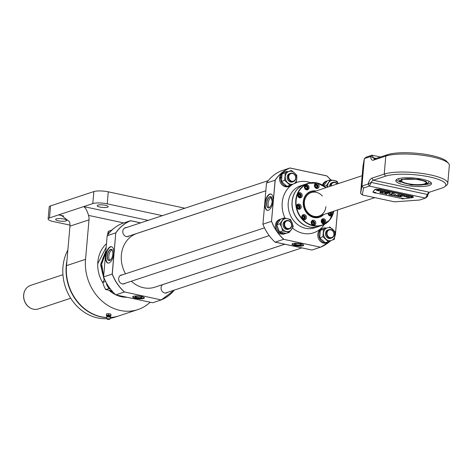 <?xml version="1.0" encoding="UTF-8"?>
<svg xmlns="http://www.w3.org/2000/svg" width="473" height="473" viewBox="0 0 473 473"><rect width="100%" height="100%" fill="white"/><g stroke="black" fill="none" stroke-linecap="round" stroke-linejoin="round"><path stroke-width="0.71" d="M272.265 212.584A28.333 24.283 71.7 0 0 272.324 212.98M265.832 190.79L137.069 233.39A28.333 24.283 71.7 0 0 121.372 255.024A28.333 24.283 71.7 0 0 125.528 273.814M131.352 281.216A28.333 24.283 71.7 0 0 154.866 287.182L284.734 244.222M292.746 243.595A5.865 1.354 -175 0 0 291.995 244.169A5.865 1.354 -175 0 0 296.293 245.865A5.865 1.354 -175 0 0 302.927 245.771A5.865 1.354 -175 0 0 303.678 245.191A5.865 1.354 -175 0 0 299.374 243.494A5.865 1.354 -175 0 0 292.746 243.595M292.083 243.967A5.865 1.354 -175 0 0 296.784 245.505A5.865 1.354 -175 0 0 302.962 245.345A5.865 1.354 -175 0 0 303.625 244.973M296.819 243.406A3.051 0.704 -175 0 0 299.06 243.601M273.092 200.824A8.366 3.849 102.1 0 1 267.257 210.355A8.366 3.849 102.1 0 1 264.915 203.526A8.366 3.849 102.1 0 1 270.757 193.995A8.366 3.849 102.1 0 1 273.092 200.824M273.228 202.686A8.366 3.849 102.1 0 1 273.063 203.443M267.446 210.384A8.366 3.849 102.1 0 1 265.294 203.609A8.366 3.849 102.1 0 1 270.94 194.048M269.326 207.57A5.244 2.412 102.1 0 1 268.126 203.384A5.244 2.412 102.1 0 1 271.502 197.383M329.196 215.534A22.065 18.914 71.7 0 0 329.303 215.239A22.065 18.914 -108.3 0 1 329.196 215.534M275.079 242.099L311.985 250.051L320.599 247.125A42.428 36.368 71.7 0 0 328.729 242.277M266.506 183.01C270.379 177.369 275.321 173.307 281.334 170.818A42.499 36.427 71.7 0 0 266.512 183.004L262.935 224.196L271.496 221.346L275.103 180.16A42.499 36.427 -108.3 0 1 289.925 167.974L281.311 170.901M266.512 183.004L275.197 180.183L271.496 221.346A42.499 36.427 -108.3 0 0 283.682 239.314L320.576 247.208L283.682 239.314L275.091 242.158C269.722 237.233 265.66 231.25 262.899 224.196A42.499 36.427 71.7 0 0 275.091 242.158L311.979 250.051M315 184.671A22.065 18.914 71.7 0 0 314.64 184.559A22.065 18.914 -108.3 0 1 315 184.671M335.038 235.465A42.428 36.368 71.7 0 0 335.375 234.98L337.562 209.959M330.621 179.829A42.428 36.368 71.7 0 0 326.831 175.921L289.931 167.974M326.831 175.921L289.967 168.033A42.428 36.368 71.7 0 0 275.197 180.183M273.495 198.489A8.366 3.849 102.1 0 1 273.53 199.186M337.592 209.947L335.404 234.998M143.609 298.475A5.865 1.354 -175 0 0 144.36 297.901A5.865 1.354 -175 0 0 140.055 296.204A5.865 1.354 -175 0 0 133.427 296.299A5.865 1.354 -175 0 0 132.677 296.878A5.865 1.354 -175 0 0 136.981 298.575A5.865 1.354 -175 0 0 143.609 298.475M132.765 296.672A5.865 1.354 -175 0 0 137.466 298.209A5.865 1.354 -175 0 0 143.644 298.049A5.865 1.354 -175 0 0 144.306 297.683M113.774 253.528A8.366 3.849 -77.9 0 0 111.439 246.699A8.366 3.849 -77.9 0 0 105.597 256.236A8.366 3.849 -77.9 0 0 107.939 263.059A8.366 3.849 -77.9 0 0 113.774 253.528M114.218 251.89A8.366 3.849 -77.9 0 0 114.182 251.198M111.628 246.752A8.366 3.849 -77.9 0 0 105.976 256.319A8.366 3.849 -77.9 0 0 108.128 263.089M112.184 250.087A5.244 2.412 -77.9 0 0 108.808 256.094A5.244 2.412 -77.9 0 0 110.008 260.274M126.604 227.501A4.647 3.985 71.7 0 0 125.38 227.673A4.647 3.985 71.7 0 0 122.809 231.226A4.647 3.985 71.7 0 0 128.301 236.5A4.647 3.985 71.7 0 0 129.383 235.909M140.706 222.836L130.613 220.678A42.499 36.427 -108.3 0 0 115.784 232.864L112.278 274.038L103.593 276.894A42.499 36.427 71.7 0 0 115.779 294.862L152.673 302.755L115.767 294.862L124.364 292.018A42.499 36.427 -108.3 0 1 112.178 274.056L115.784 232.864L107.194 235.708L103.593 276.894M140.605 222.872L130.654 220.743A42.428 36.368 71.7 0 0 115.879 232.887M112.278 274.038A42.428 36.368 71.7 0 0 124.423 291.942L161.258 299.917L152.673 302.755M124.423 291.942L161.258 299.917L174.336 290.091A42.499 36.427 -108.3 0 1 161.258 299.917L161.281 299.829A42.428 36.368 71.7 0 0 174.247 290.12M122.466 274.831A4.647 3.985 71.7 0 0 118.664 278.55A4.647 3.985 71.7 0 0 120.775 283.232A4.647 3.985 71.7 0 0 125.244 283.232M162.6 284.628A4.647 3.985 71.7 0 0 161.056 287.619A4.647 3.985 71.7 0 0 163.167 292.302A4.647 3.985 71.7 0 0 167.637 292.308M121.993 223.605L122.016 223.522A42.499 36.427 71.7 0 0 107.194 235.708C111.06 230.073 116.003 226.011 122.016 223.522L130.607 220.678M113.745 256.153A8.366 3.849 -77.9 0 0 113.91 255.39M137.501 296.11A3.051 0.704 -175 0 0 139.742 296.311M327.009 233.035A3.985 3.417 71.7 0 0 330.136 237.641A3.985 3.417 71.7 0 0 333.932 234.513A3.985 3.417 71.7 0 0 330.81 229.908A3.985 3.417 71.7 0 0 327.009 233.035M334.104 234.667A4.428 3.796 -108.3 0 1 331.65 238.049A4.428 3.796 -108.3 0 1 326.417 233.023A4.428 3.796 -108.3 0 1 328.865 229.642A4.428 3.796 -108.3 0 1 334.104 234.667M330.503 240.834A7.598 6.516 -108.3 0 1 327.878 242.637A7.598 6.516 -108.3 0 1 324.85 242.785A7.598 6.516 -108.3 0 1 318.926 235.749A7.598 6.516 -108.3 0 1 323.106 228.205A7.598 6.516 -108.3 0 1 326.063 228.039M327.878 242.637L326.802 242.998A7.598 6.516 -108.3 0 1 323.769 243.146A7.598 6.516 -108.3 0 1 317.844 236.104A7.598 6.516 -108.3 0 1 322.024 228.565L323.106 228.205M328.918 237.783A4.428 3.796 -108.3 0 1 328.569 238.368M326.204 231.22A4.428 3.796 -108.3 0 1 326.831 231.48M333.991 238.457A6.64 5.694 71.7 0 0 335.044 235.4A6.64 5.694 71.7 0 0 332.649 229.21A6.64 5.694 71.7 0 0 326.884 227.98L323.55 229.316L322.899 236.748L319.695 237.807L320.345 230.375L326.884 227.98A6.64 5.694 71.7 0 0 323.514 232.935A6.64 5.694 71.7 0 0 325.909 239.125A6.64 5.694 71.7 0 0 331.674 240.361A6.64 5.694 71.7 0 0 333.991 238.457M322.899 236.748L328.339 241.697L334.429 239.214L335.079 231.782L329.64 226.833M323.55 229.316L320.345 230.375M328.339 241.697L325.134 242.755L319.695 237.807M331.147 238.173A4.428 3.796 -108.3 0 1 326.394 236.76A4.428 3.796 -108.3 0 1 326.139 231.309A4.428 3.796 -108.3 0 1 328.392 229.843M283.516 230.055A6.64 5.694 71.7 0 0 286.325 231.534A6.64 5.694 71.7 0 0 291.599 229.381A6.64 5.694 71.7 0 0 292.16 222.949A6.64 5.694 71.7 0 0 287.448 218.662L283.83 218.047L280.625 219.105L276.735 224.829L279.496 231.977L282.706 230.919L289.364 232.344L293.254 226.62L292.16 222.949L290.487 219.472L287.448 218.662A6.64 5.694 71.7 0 0 282.174 220.814A6.64 5.694 71.7 0 0 281.612 227.247A6.64 5.694 71.7 0 0 283.516 230.055M283.83 218.047L279.939 223.77L281.612 227.247L282.706 230.919M289.364 232.344L286.153 233.402L279.496 231.977M279.939 223.77L276.735 224.829M288.755 229.098A4.428 3.796 -108.3 0 1 284.64 228.4A4.428 3.796 -108.3 0 1 283.096 223.865A4.428 3.796 -108.3 0 1 285.999 220.773M286.319 173.485A6.64 5.694 71.7 0 0 285.26 176.535A6.64 5.694 71.7 0 0 287.655 182.726A6.64 5.694 71.7 0 0 293.42 183.962A6.64 5.694 71.7 0 0 296.79 179.007L296.825 175.382L294.395 172.816A6.64 5.694 71.7 0 0 288.631 171.581A6.64 5.694 71.7 0 0 286.319 173.485M285.296 172.917L284.645 180.349L290.085 185.298L296.175 182.815L296.79 179.007A6.64 5.694 71.7 0 0 294.395 172.816L291.386 170.434L282.091 173.981L291.386 170.434M290.085 185.298L286.88 186.356L281.441 181.407L282.091 173.981M284.645 180.349L281.441 181.407M292.893 181.774A4.428 3.796 -108.3 0 1 288.14 180.361A4.428 3.796 -108.3 0 1 287.886 174.915A4.428 3.796 -108.3 0 1 290.138 173.443M338.189 183.636A6.64 5.694 71.7 0 0 336.794 181.886A6.64 5.694 71.7 0 0 333.985 180.408A6.64 5.694 71.7 0 0 328.711 182.554A6.64 5.694 71.7 0 0 327.683 187.113M338.248 183.619L337.024 181.212L330.367 179.793L326.476 185.517L327.375 187.219M326.476 185.517L324.271 186.244M323.674 185.824L327.156 180.852L330.367 179.793M329.557 186.492A4.428 3.796 -108.3 0 1 332.531 182.519M276.498 224.941A7.598 6.516 -108.3 0 1 280.554 219.188L279.632 219.49A7.598 6.516 -108.3 0 0 275.422 225.296A7.598 6.516 -108.3 0 0 281.47 234.094L281.855 233.556A7.598 6.516 -108.3 0 1 276.498 224.941M285.976 233.378A7.598 6.516 -108.3 0 1 285.485 233.567A7.598 6.516 -108.3 0 1 282.363 233.697L281.979 234.17L282.109 232.692M285.485 233.567L284.403 233.922A7.598 6.516 -108.3 0 1 281.979 234.17M282.44 232.763L282.363 233.697M283.812 222.15A4.428 3.796 -108.3 0 1 284.439 222.411M281.855 233.556L281.932 232.651M292.249 184.435A7.598 6.516 -108.3 0 1 289.624 186.238A7.598 6.516 -108.3 0 1 286.597 186.392A7.598 6.516 -108.3 0 1 280.649 177.505L279.531 178.652A7.598 6.516 -108.3 0 0 285.515 186.746A7.598 6.516 -108.3 0 0 288.548 186.599L289.624 186.238M279.992 178.167L279.555 178.073L280.726 176.943A7.598 6.516 -108.3 0 1 284.852 171.805A7.598 6.516 -108.3 0 1 287.809 171.64M279.555 178.073A7.598 6.516 -108.3 0 1 283.77 172.166L284.852 171.805M281.482 177.682L280.649 177.505M287.951 174.821A4.428 3.796 -108.3 0 1 288.577 175.081M290.664 181.39A4.428 3.796 -108.3 0 1 290.316 181.975M280.726 176.943L281.541 177.115M323.219 185.534A7.598 6.516 -108.3 0 1 327.091 180.934L326.163 181.236A7.598 6.516 -108.3 0 0 322.397 185.038M105.615 281.441L102.807 282.369L104.622 279.366M112.231 290.942L105.574 289.517L109.369 288.536M105.574 289.517L103.9 286.041L102.807 282.369M108.636 287.85L108.778 288.453M111.681 230.333L108.163 231.516L107.566 235.17A6.64 5.694 -108.3 0 1 108.601 232.278M108.163 231.516L112.089 229.896M110.723 289.435A7.598 6.516 -108.3 0 1 106.384 282.889M111.947 230.073A7.598 6.516 -108.3 0 1 113.579 228.613M288.418 220.838A3.985 3.417 71.7 0 0 284.616 223.96A3.985 3.417 71.7 0 0 287.744 228.565A3.985 3.417 71.7 0 0 291.539 225.444A3.985 3.417 71.7 0 0 288.418 220.838M287.489 229.062A4.428 3.796 -108.3 0 1 284.036 224.965A4.428 3.796 -108.3 0 1 286.472 220.572A4.428 3.796 -108.3 0 1 288.24 220.483A4.428 3.796 -108.3 0 1 291.693 224.586A4.428 3.796 -108.3 0 1 289.257 228.979A4.428 3.796 -108.3 0 1 287.489 229.062M295.684 178.114A3.985 3.417 71.7 0 0 292.556 173.514A3.985 3.417 71.7 0 0 288.761 176.636A3.985 3.417 71.7 0 0 291.882 181.242A3.985 3.417 71.7 0 0 295.684 178.114M288.163 176.624A4.428 3.796 -108.3 0 1 290.617 173.242A4.428 3.796 -108.3 0 1 295.85 178.268A4.428 3.796 -108.3 0 1 293.396 181.65A4.428 3.796 -108.3 0 1 288.163 176.624M337.119 183.991A3.985 3.417 71.7 0 0 334.949 182.584A3.985 3.417 71.7 0 0 331.135 185.972M330.538 186.173A4.428 3.796 -108.3 0 1 333.01 182.318A4.428 3.796 -108.3 0 1 334.772 182.229A4.428 3.796 -108.3 0 1 337.29 183.938M306.415 217.669A2.655 2.276 71.7 0 0 303.27 214.653A2.655 2.276 71.7 0 0 301.804 216.681A2.655 2.276 71.7 0 0 304.943 219.697A2.655 2.276 71.7 0 0 306.415 217.669M304.038 216.705A2.655 2.276 71.7 0 0 303.684 216.161M302.921 215.517A2.655 2.276 71.7 0 0 302.348 215.292M303.299 201.811A13.587 11.642 71.7 0 0 319.358 217.231A13.587 11.642 71.7 0 0 323.508 214.606M315.822 223.268A2.655 2.276 71.7 0 0 312.677 220.252A2.655 2.276 71.7 0 0 311.21 222.28A2.655 2.276 71.7 0 0 314.35 225.296A2.655 2.276 71.7 0 0 315.822 223.268M313.776 223.877A2.655 2.276 71.7 0 0 313.64 222.795M312.328 221.122A2.655 2.276 71.7 0 0 311.754 220.897M325.844 221.825A2.655 2.276 71.7 0 0 322.704 218.81A2.655 2.276 71.7 0 0 321.232 220.838A2.655 2.276 71.7 0 0 324.372 223.853A2.655 2.276 71.7 0 0 325.844 221.825M323.804 222.345A2.655 2.276 71.7 0 0 323.78 221.855M322.35 219.679A2.655 2.276 71.7 0 0 321.776 219.448M328.031 213.11A2.655 2.276 71.7 0 0 331.183 215.913A2.655 2.276 71.7 0 0 332.655 213.885A2.655 2.276 71.7 0 0 332.04 211.786M330.615 214.411A2.655 2.276 71.7 0 0 330.39 213.157M319.05 186.368A2.655 2.276 71.7 0 0 315.911 183.353A2.655 2.276 71.7 0 0 314.439 185.381A2.655 2.276 71.7 0 0 317.578 188.396A2.655 2.276 71.7 0 0 319.05 186.368M317.005 186.971A2.655 2.276 71.7 0 0 316.875 185.895M315.556 184.216A2.655 2.276 71.7 0 0 314.983 183.991M309.023 187.811A2.655 2.276 71.7 0 0 305.883 184.795A2.655 2.276 71.7 0 0 304.411 186.823A2.655 2.276 71.7 0 0 307.551 189.839A2.655 2.276 71.7 0 0 309.023 187.811M306.959 187.84A2.655 2.276 71.7 0 0 306.534 186.64M302.212 195.751A2.655 2.276 71.7 0 0 299.072 192.736A2.655 2.276 71.7 0 0 297.6 194.764A2.655 2.276 71.7 0 0 300.739 197.779A2.655 2.276 71.7 0 0 302.212 195.751M300.172 196.212A2.655 2.276 71.7 0 0 299.947 195.03M298.717 193.605A2.655 2.276 71.7 0 0 298.15 193.38M301.218 207.156A2.655 2.276 71.7 0 0 298.073 204.141A2.655 2.276 71.7 0 0 296.606 206.169A2.655 2.276 71.7 0 0 299.746 209.184A2.655 2.276 71.7 0 0 301.218 207.156M299.161 207.878L298.055 207.901L297.393 206.825L297.836 205.72L298.948 205.696L299.61 206.772L299.161 207.878A2.655 2.276 71.7 0 0 299.167 207.836A2.655 2.276 71.7 0 0 299.107 206.938M297.724 205.01A2.655 2.276 71.7 0 0 297.15 204.779M298.617 209.22A2.655 2.276 71.7 0 0 298.942 208.699M299.616 197.815A2.655 2.276 71.7 0 0 299.941 197.294M316.455 188.431A2.655 2.276 71.7 0 0 316.774 187.911M330.059 215.948A2.655 2.276 71.7 0 0 330.385 215.428M323.248 223.889A2.655 2.276 71.7 0 0 323.573 223.368M313.221 225.337A2.655 2.276 71.7 0 0 313.546 224.811M315.728 191.068A13.587 11.642 71.7 0 0 310.826 191.441A13.587 11.642 71.7 0 0 303.299 201.794C304.18 213.128 309.531 218.272 319.358 217.231M303.814 219.732A2.655 2.276 71.7 0 0 304.139 219.212M321.244 215.357A12.694 10.879 -108.3 0 1 309.419 214.423A12.694 10.879 -108.3 0 1 304.104 201.965A12.694 10.879 -108.3 0 1 313.457 191.819M323.106 214.742A13.587 11.642 -108.3 0 1 319.157 217.296M310.625 191.506A13.587 11.642 -108.3 0 1 315.32 191.204M325.885 206.63A12.393 10.625 -108.3 0 1 314.072 216.338A12.393 10.625 -108.3 0 1 304.364 202.024A12.393 10.625 -108.3 0 1 311.234 192.558A12.393 10.625 -108.3 0 1 322.391 196.059M304.612 187.089A1.957 1.673 71.7 0 0 308.006 187.816A1.957 1.673 71.7 0 0 304.612 187.089M304.547 186.173A2.211 1.892 -108.3 0 1 306.806 185.505A2.211 1.892 -108.3 0 1 308.106 187.905A2.211 1.892 -108.3 0 1 305.659 189.525M305.664 188.408L305.203 187.213L305.848 186.261L306.959 186.498L307.42 187.692L306.77 188.644L305.664 188.408M307.42 187.692L306.149 188.851M305.227 186.468L306.959 186.498M315.503 185.085L316.555 184.801L315.934 185.008L316.768 185.924L317.389 185.718L317.17 186.93L316.112 187.213L315.278 186.291L315.503 185.085M315.491 185.132L315.934 185.008M315.059 184.6A1.957 1.673 71.7 0 0 317.608 187.414A1.957 1.673 71.7 0 0 315.059 184.6A22.136 18.973 71.7 0 0 314.675 184.476M316.555 184.801L317.389 185.718M329.309 212.478L330.278 213.193L330.284 214.452L329.326 214.99M328.499 214.405L328.315 213.944M330.13 212.418L330.899 212.992L330.278 213.193M330.899 212.992L330.911 214.245L329.947 214.783L328.977 214.062L328.989 212.791M328.256 213.033A1.957 1.673 71.7 0 0 330.804 215.274A1.957 1.673 71.7 0 0 330.999 212.129M322.018 221.228L322.669 220.276L323.774 220.513L324.236 221.701L323.591 222.659L322.48 222.422L322.018 221.228M324.827 221.831A1.957 1.673 71.7 0 0 321.433 221.104A1.957 1.673 71.7 0 0 324.827 221.831M323.774 220.513L323.154 220.72L323.615 221.908L324.236 221.701M314.161 222.623L313.936 223.83L312.884 224.119L312.05 223.197L312.269 221.991L313.327 221.707L314.161 222.623L313.54 222.83L312.706 221.914L313.327 221.707M312.263 222.032L312.706 221.914M314.379 224.32A1.957 1.673 71.7 0 0 311.831 221.506A1.957 1.673 71.7 0 0 314.379 224.32M304.76 217.799L303.938 218.561L302.874 218.071L302.637 216.817L303.459 216.06L304.523 216.545L304.76 217.799L303.317 218.768M304.139 218.006L303.897 216.752L304.523 216.545M304.062 219.224A1.957 1.673 71.7 0 0 303.329 215.392A1.957 1.673 71.7 0 0 304.062 219.224M302.3 218.26L302.152 217.958M31.384 308.514A12.233 10.489 -108.3 0 1 31.301 308.473A12.233 10.489 -108.3 0 1 23.65 294.963A12.233 10.489 -108.3 0 1 25.181 289.99A12.233 10.489 -108.3 0 1 25.229 289.908M62.927 274.701L30.591 285.396A12.393 10.625 71.7 0 0 25.282 289.825A12.393 10.625 71.7 0 0 23.727 294.862A12.393 10.625 71.7 0 0 31.472 308.55A12.393 10.625 71.7 0 0 38.378 308.934L70.713 298.238M398.1 178.818A17.927 4.145 -175 0 0 395.806 180.585A17.927 4.145 -175 0 0 408.956 185.771A17.927 4.145 -175 0 0 429.224 185.475A17.927 4.145 -175 0 0 431.524 183.707A17.927 4.145 -175 0 0 418.369 178.522A17.927 4.145 -175 0 0 398.1 178.818M396.268 179.758A17.927 4.145 -175 0 0 400.838 182.217M426.279 184.44A17.927 4.145 -175 0 0 429.378 183.761A17.927 4.145 -175 0 0 431.205 182.815M360.621 193.309L361.94 186.049L368.171 183.985L369.395 186.084L425.511 198.092L427.356 194.45L371.24 182.442L368.171 183.985A7.083 3.258 102.1 0 1 371.873 178.179L384.218 174.094A34.091 7.887 5 0 1 422.761 173.538A34.091 7.887 5 0 1 447.771 183.4L449.35 165.373A34.091 7.887 -175 0 0 448.54 163.422A34.091 7.887 -175 0 0 420.349 154.984A34.091 7.887 -175 0 0 385.797 156.072L373.451 160.152A7.083 3.258 102.1 0 1 370.578 156.528L372.097 155.191L366.238 157.131L364.34 158.585L363.022 165.852L360.621 193.309L362.277 194.941L394.517 201.841L419.652 200.032L425.511 198.092L427.361 196.65L427.356 194.45A5.309 2.442 102.1 0 1 428.639 192.677A5.309 2.442 102.1 0 1 429.378 192.233L441.723 188.148A32.318 7.473 -175 0 0 444.78 186.652A32.318 7.473 -175 0 0 425.806 176.204A32.318 7.473 -175 0 0 385.601 176.139L373.262 180.225A5.309 2.442 -77.9 0 0 371.24 182.442L369.395 186.084L363.536 188.023L362.277 194.941M363.536 188.023L361.94 186.049L364.34 158.585L370.578 156.528L373.398 157.793A5.309 2.442 -77.9 0 0 374.48 158.81A5.309 2.442 -77.9 0 0 375.136 158.768L387.482 154.683A32.318 7.473 5 0 1 420.243 153.654A32.318 7.473 5 0 1 446.967 161.654L448.54 163.422M380.505 156.989L372.097 155.191L373.398 157.793L376.248 158.402M447.771 183.4A34.091 7.887 5 0 1 446.636 185.185L444.78 186.652M429.318 192.257A7.083 3.258 -77.9 0 0 427.361 196.65M378.317 189.289L377.59 189.23M428.816 181.2L428.739 182.259M398.798 179.639L398.899 178.581M424.807 184.275C417.57 187.095 394.086 182.158 402.553 179.592C409.789 176.772 433.274 181.709 424.807 184.275M401.329 179.338L418.54 179.255L425.99 181.36L427.474 183.737L426.037 184.529L411.321 184.973L399.786 181.313L401.329 179.338M107.495 207.204A5.534 1.277 -175 0 0 108.205 206.654A5.534 1.277 -175 0 0 104.149 205.057A5.534 1.277 -175 0 0 97.893 205.146A5.534 1.277 -175 0 0 97.184 205.69A5.534 1.277 -175 0 0 101.24 207.292A5.534 1.277 -175 0 0 107.495 207.204M65.936 220.95A5.534 1.277 -175 0 0 66.646 220.406A5.534 1.277 -175 0 0 62.584 218.804A5.534 1.277 -175 0 0 56.328 218.893A5.534 1.277 -175 0 0 55.619 219.442A5.534 1.277 -175 0 0 59.681 221.039A5.534 1.277 -175 0 0 65.936 220.95M106.496 243.672A30.101 25.802 71.7 0 0 102.996 283.161M109.157 290.44A30.101 25.802 71.7 0 0 115.654 294.75M115.997 294.91A30.101 25.802 71.7 0 0 121.425 296.737A30.101 25.802 71.7 0 0 126.971 297.257M123.772 222.943L88.54 215.404A10.625 9.105 -108.3 0 1 89.001 219.862L85.548 259.334A44.267 37.946 71.7 0 0 137.88 309.59L118.835 315.893A44.267 37.946 -108.3 0 1 110.386 317.495M106.644 317.495A44.267 37.946 -108.3 0 1 66.498 265.637L69.951 226.165A10.625 9.105 71.7 0 0 69.49 221.707L61.212 215.239L58.593 214.902L83.709 206.589L148.144 220.377M137.88 309.59A44.267 37.946 71.7 0 0 150.189 302.229M88.54 215.404C87.168 210.692 85.56 207.753 83.709 206.589L92.797 203.585L93.849 191.571L50.558 205.891L49.505 217.905A10.625 2.46 -175 0 0 48.145 218.952A10.625 2.46 -175 0 0 53.532 221.601L69.992 225.118M48.145 218.952L49.198 206.943A10.625 2.46 5 0 1 50.558 205.891M49.505 217.905L58.593 214.902L63.648 215.984M93.849 191.571A10.625 2.46 5 0 1 108.27 191.825L107.217 203.839L162.422 215.653M107.217 203.839A10.625 2.46 -175 0 0 92.797 203.585M108.27 191.825L184.89 208.221M97.74 263.757L106.183 247.267M113.213 292.332L110.215 290.635M104.208 279.986L100.548 264.626L105.869 250.844M67.87 249.981A44.267 37.946 71.7 0 0 62.974 266.807A44.267 37.946 71.7 0 0 106.863 318.66M106.667 317.608A44.267 37.946 -108.3 0 1 66.214 265.731A44.267 37.946 -108.3 0 1 66.93 260.706M118.693 315.934A44.267 37.946 -108.3 0 1 118.552 315.982A44.267 37.946 -108.3 0 1 110.357 317.572M110.079 318.317A44.267 37.946 71.7 0 0 115.306 317.058L118.552 315.982M107.004 319.05A1.431 0.331 5 0 1 106.91 318.938A1.431 0.331 5 0 1 107.093 318.778A1.431 0.331 5 0 1 108.755 318.761A1.431 0.331 5 0 1 109.754 319.186A1.431 0.331 5 0 1 109.641 319.281M110.268 316.165L110.848 316.135L110.824 315.538L108.607 315.065L106.413 315.184L106.437 315.781L106.933 315.887M108.607 315.065L108.725 313.664L106.537 313.782L106.413 315.184M110.824 315.538L110.948 314.137L108.725 313.664M110.848 316.135L110.948 314.137M109.511 319.346A1.36 0.313 -175 0 0 108.997 318.873A1.36 0.313 -175 0 0 107.146 318.837A1.36 0.313 -175 0 0 107.667 319.31A1.36 0.313 -175 0 0 109.511 319.346M378.82 191.08L378.087 190.459L376.473 190.578M380.168 190.495L378.554 190.536M377.85 190.353L380.517 190.572L378.506 190.536L378.867 191.157L378.081 190.524L376.342 190.619L377.484 190.241M395.771 194.498L394.76 194.214M381.953 192.671L380.434 192.854L379.772 192.369M380.978 192.334L382.308 192.564M382.846 192.588L382.367 192.576M381.622 192.83L380.57 192.174M380.203 192.464L380.617 192.783M380.972 192.405L382.06 192.99L380.428 192.919L379.766 192.44L381.616 192.901L380.564 192.239L382.734 192.724L380.972 192.405M403.233 198.713A1.768 0.408 -175 0 0 403.93 198.69L411.309 197.826A1.768 0.408 -175 0 0 411.693 197.744L413.272 197.223A1.768 0.408 -175 0 0 412.604 196.608L378.784 189.371A1.768 0.408 -175 0 0 376.378 189.33L374.799 189.85A1.768 0.408 -175 0 0 374.598 189.969L373.014 192.073A1.768 0.408 -175 0 0 372.99 192.127A1.768 0.408 -175 0 0 373.889 192.57L374.196 192.635M412.604 196.608L412.633 196.277L378.814 189.04L378.784 189.371M375.414 192.895L401.867 198.559M373.031 191.861A1.768 0.408 5 0 1 373.02 191.802A1.768 0.408 5 0 1 373.037 191.742L373.014 192.073M374.598 189.969L373.037 191.742M374.628 189.638A1.768 0.408 5 0 1 374.829 189.519L374.799 189.85M376.378 189.33L376.407 188.999L374.829 189.519M394.311 193.522L391.408 193.776M392.691 193.286L391.957 193.055M393.246 193.404L391.283 193.818L392.815 193.309L392.028 193.031L393.252 193.333M387.653 192.931L385.46 192.499M388.256 192.623L386.092 192.529M389.108 192.405L386.89 192.263M385.329 192.541L387.062 191.967L389.232 192.434L387.292 192.127L386.76 192.304L388.38 192.653L385.962 192.57L387.576 193.025L385.329 192.541M398.999 196.803L401.275 196.425L401.382 196.928L398.999 196.803M394.269 195.792L396.545 195.414L396.652 195.917L394.269 195.792M380.458 191.512L379.866 190.915L382.237 190.926L382.805 191.53L380.458 191.512M397.734 195.207L397.267 194.841L397.947 195.148L399.502 194.876L398.124 194.58L399.904 194.959L397.734 195.207M388.824 194.705L391.804 194.397L391.289 195.231L388.824 194.705M383.774 193.623L385.075 192.96L385.53 193.055L385.714 193.8L387.44 193.463L385.708 194.036L385.247 193.942L385.069 193.197L383.774 193.623M404.64 195.733L402.517 196.218L403.865 195.775L403.102 195.639L404.64 195.733M407.572 197.3L406.419 197.058L408.152 196.484L409.866 197.093L407.572 197.3M404.403 196.348L406.609 196.153L407.034 196.484L404.858 196.733L404.403 196.348M382.592 193.374L382.202 193.286L382.592 193.374M386.849 194.285L386.459 194.196L386.849 194.285M400.099 195.716L399.632 195.349L401.323 195.651L400.028 195.237L401.228 195.012L402.689 195.325L401.329 195.154L400.726 195.272L401.731 195.727L400.099 195.716M390.059 193.552L388.167 193.15L389.9 192.576L388.8 193.179L390.059 193.552M383.644 192.18L382.491 191.937L384.224 191.364L385.944 191.973L383.644 192.18M391.904 195.284L394.18 194.906L394.287 195.408L391.904 195.284M396.634 196.301L398.91 195.923L399.017 196.419L396.634 196.301M404.521 195.704L402.907 196.307M403.682 195.769L402.907 195.639M384.454 191.524L383.922 191.695L385.489 191.89L384.454 191.524M384.851 192.097L383.254 191.92M385.495 191.819L384.052 191.654M386.045 191.849L385.117 191.932L385.282 192.192L382.622 191.89M383.721 191.766L383.124 191.961L384.845 192.168L383.721 191.766M382.379 191.37L382.048 190.921L380.304 190.938L380.664 191.376M383.083 191.293L380.463 191.441L379.872 190.844M393.903 195.254L393.979 194.906L393.453 194.858L392.625 195.42L393.897 195.325L393.974 194.971L393.447 194.923L392.625 195.42M394.186 194.841L394.293 195.343L392.43 195.42L391.91 195.219L392.324 194.917M402.564 195.302L400.732 195.201L401.737 195.662L401.092 195.745L399.638 195.278M401.329 195.58L400.188 195.207M401.086 195.325L400.406 195.26M400.542 196.443L399.72 196.939L400.992 196.845L401.069 196.49L400.548 196.372L399.809 196.591M398.177 195.934L397.355 196.437L398.627 196.336L398.704 195.988L398.177 195.934M382.692 193.274L382.326 193.244M387.316 193.439L385.714 193.971L385.253 193.871L385.075 193.132L383.473 193.492M391.248 194.509L390.249 194.539M390.976 194.876L388.581 194.58M391.768 194.391L391.295 195.166L390.875 195.077M391.082 194.787L391.36 194.415L390.036 194.563L391.082 194.787M405.976 196.685L405.065 196.597M406.644 196.336L405.935 196.313M406.614 196.082L407.04 196.413L406.248 196.431L406.378 196.703L404.409 196.277M407.649 196.88L407.052 197.081L408.767 197.288L407.649 196.88M395.812 195.432L394.99 195.928L396.262 195.828L396.339 195.479L395.812 195.432M382.042 190.991L380.298 191.009L380.659 191.447L382.373 191.441L382.042 190.991M406.413 196.218L405.704 196.194L406.413 196.218M396.268 195.763L396.344 195.408L395.818 195.361L394.996 195.857M396.551 195.343L396.658 195.846L394.795 195.928L394.275 195.721L394.689 195.426M398.633 196.265L398.709 195.917L398.183 195.869L397.361 196.366M398.916 195.852L399.023 196.354L397.16 196.431L396.64 196.23L397.054 195.928M390.136 193.463L388.298 193.108M390.207 192.641L388.93 193.132M408.778 197.217L407.182 197.04M408.974 196.697L407.856 196.75L408.974 196.697M409.973 196.969L409.039 197.052L409.204 197.312L406.544 197.01M403.38 198.412L401.879 198.305M412.515 197.064L411.013 196.957M375.71 192.487L374.208 192.387M378.696 189.827L377.194 189.72M298.948 205.696L298.321 205.897L298.983 206.979L299.61 206.772M297.215 205.926L298.321 205.897M297.819 208.487A1.957 1.673 71.7 0 0 299.184 205.111A1.957 1.673 71.7 0 0 297.819 208.487M298.061 196.271L297.878 195.81M298.865 194.344L299.835 195.065L299.847 196.319L300.467 196.112L299.51 196.65L298.54 195.928L298.528 194.675L299.492 194.137L300.461 194.858L300.467 196.112M299.847 196.319L298.883 196.857M298.025 196.212A1.957 1.673 71.7 0 0 300.97 194.574A1.957 1.673 71.7 0 0 298.025 196.212M300.461 194.858L299.835 195.065M300.887 244.902A3.471 0.804 -175 0 0 299.569 243.696A3.471 0.804 -175 0 0 294.856 243.613A3.471 0.804 -175 0 0 296.175 244.819A3.471 0.804 -175 0 0 300.887 244.902M294.667 243.69A3.335 0.769 -175 0 0 294.567 243.82A3.335 0.769 -175 0 0 296.926 244.807A3.335 0.769 -175 0 0 300.775 244.766A3.335 0.769 -175 0 0 301.2 244.399A3.335 0.769 -175 0 0 301.13 244.257M266.571 203.189A5.759 2.649 102.1 0 1 269.876 196.673A5.759 2.649 102.1 0 1 272.2 201.327A5.759 2.649 102.1 0 1 268.895 207.836A5.759 2.649 102.1 0 1 266.571 203.189M270.284 206.736A5.623 2.59 102.1 0 1 268.664 207.795A5.623 2.59 102.1 0 1 266.731 203.183A5.623 2.59 102.1 0 1 270.994 196.91A5.623 2.59 102.1 0 1 272.04 198.536M285.059 218.224A26.571 22.775 -108.3 0 1 282.221 202.645A26.571 22.775 -108.3 0 1 290.812 185.688M291.675 185.032A26.571 22.775 -108.3 0 1 293.183 184.056M296.222 182.608A26.571 22.775 -108.3 0 1 310.619 182.726M316.088 188.307A22.136 18.973 71.7 0 0 315.426 187.882M300.503 185.848A22.136 18.973 71.7 0 0 288.234 202.751A22.136 18.973 71.7 0 0 314.403 227.88L318.264 226.602A22.136 18.973 -108.3 0 1 292.095 201.474A22.136 18.973 -108.3 0 1 304.358 184.571A22.136 18.973 -108.3 0 1 304.393 184.559L300.503 185.848M322.391 222.192A22.136 18.973 71.7 0 0 323.236 221.033M324.383 224.35A26.571 22.775 -108.3 0 1 292.48 228.004M335.398 235.022A42.499 36.427 -108.3 0 1 335.032 235.554L335.41 235.016M329.007 242.123A42.499 36.427 -108.3 0 1 320.576 247.208L329.013 242.117M271.597 221.334A42.428 36.368 71.7 0 0 283.741 239.237M326.837 175.885A42.499 36.427 -108.3 0 1 330.662 179.835M289.943 167.98L326.819 175.867M135.538 296.317A3.471 0.804 -175 0 0 136.857 297.523A3.471 0.804 -175 0 0 141.569 297.606A3.471 0.804 -175 0 0 140.25 296.4A3.471 0.804 -175 0 0 135.538 296.317M135.349 296.394A3.335 0.769 -175 0 0 135.254 296.524A3.335 0.769 -175 0 0 137.608 297.517A3.335 0.769 -175 0 0 141.457 297.476A3.335 0.769 -175 0 0 141.882 297.103A3.335 0.769 -175 0 0 141.811 296.961M107.253 255.893A5.759 2.649 -77.9 0 0 109.582 260.546A5.759 2.649 -77.9 0 0 112.881 254.031A5.759 2.649 -77.9 0 0 110.558 249.383A5.759 2.649 -77.9 0 0 107.253 255.893M112.722 251.24A5.623 2.59 -77.9 0 0 111.675 249.614A5.623 2.59 -77.9 0 0 107.412 255.893A5.623 2.59 -77.9 0 0 109.346 260.499A5.623 2.59 -77.9 0 0 110.966 259.446M105.68 252.984A23.017 19.73 71.7 0 0 101.689 264.046A23.017 19.73 71.7 0 0 103.634 276.38M130.625 220.684L140.7 222.842M323.686 214.547A13.658 11.707 -108.3 0 1 310.128 215.984A13.658 11.707 -108.3 0 1 303.27 201.788A13.658 11.707 -108.3 0 1 315.899 191.015M333.731 211.224A21.929 18.796 -108.3 0 1 311.979 225.254A21.929 18.796 -108.3 0 1 296.08 200.256A21.929 18.796 -108.3 0 1 325.944 187.692M325.909 187.704A21.876 18.754 71.7 0 0 296.133 200.262A21.876 18.754 71.7 0 0 311.979 225.201A21.876 18.754 71.7 0 0 333.69 211.236M304.429 184.553A22.136 18.973 71.7 0 0 292.166 201.451A22.136 18.973 71.7 0 0 318.335 226.579C305.653 231.504 290.209 216.669 292.154 201.457C293.207 192.907 297.298 187.273 304.429 184.553L308.053 183.353L317.318 183.01L326.039 187.657A22.113 18.955 71.7 0 0 295.832 200.25A22.113 18.955 71.7 0 0 311.914 225.479A22.113 18.955 71.7 0 0 333.826 211.195L329.598 220.128L321.953 225.379A22.136 18.973 -108.3 0 1 295.785 200.256A22.136 18.973 -108.3 0 1 308.053 183.353A22.136 18.973 -108.3 0 1 322.391 185.038M332.46 215.469A22.136 18.973 -108.3 0 1 321.953 225.379L318.335 226.579M329.273 215.593A22.136 18.973 71.7 0 0 329.385 215.286M373.451 160.152L375.136 158.768M385.601 176.139L384.218 174.094L385.797 156.072L387.482 154.683M371.873 178.179L373.262 180.225L429.378 192.233M424.541 183.885A12.393 2.868 5 0 1 410.529 184.127A12.393 2.868 5 0 1 401.364 180.526L402.689 179.586C408.164 176.991 428.319 180.988 426.055 182.69A12.393 2.868 5 0 1 424.541 183.885M85.548 259.334L66.498 265.637M89.001 219.862L69.951 226.165M110.162 316.461L110.274 316.147A1.685 0.39 -175 0 0 109.429 315.704A1.685 0.39 -175 0 0 107.14 315.662A1.685 0.39 -175 0 0 106.928 315.858L106.987 316.212A1.596 0.367 5 0 1 106.987 316.183A1.596 0.367 5 0 1 107.194 315.999A1.596 0.367 5 0 1 109.044 315.982A1.596 0.367 5 0 1 110.162 316.461A1.596 0.367 5 0 1 110.15 316.472L110.168 316.555M106.933 315.81A2.111 0.491 5 0 1 107.058 315.201A2.111 0.491 5 0 1 109.665 315.32A2.111 0.491 5 0 1 110.28 316.1M106.91 318.938L106.596 317.212A1.898 0.438 5 0 1 106.833 316.999A1.898 0.438 5 0 1 109.038 316.975A1.898 0.438 5 0 1 110.369 317.543L110.162 316.549A1.655 0.384 -175 0 0 108.79 316.147A1.655 0.384 -175 0 0 107.123 316.2A1.655 0.384 -175 0 0 106.969 316.271A1.655 0.384 -175 0 0 106.928 316.431M294.567 243.82L294.916 243.607C298.327 243.394 300.42 243.654 301.2 244.399M270.994 196.91L272.182 201.338C271.727 204.927 270.55 207.079 268.664 207.795M322.308 221.979L323.266 220.524M330.68 179.835L326.831 175.873M135.254 296.524L135.597 296.317C139.009 296.098 141.102 296.364 141.882 297.103M111.675 249.614C112.473 249.839 112.87 251.317 112.864 254.042C112.408 257.631 111.232 259.783 109.346 260.499M105.686 252.978L101.683 264.052L103.634 276.403M331.65 238.049L330.668 238.374M301.892 247.893L165.331 293.071M328.865 229.642L327.89 229.967M284.776 244.228L162.552 284.663M286.472 220.572L285.497 220.897M264.484 227.844L120.154 275.593M289.257 228.979L288.276 229.299M269.178 235.619L122.939 284.001M290.617 173.242L289.636 173.567M268.256 180.639L124.298 228.264M293.396 181.65L292.42 181.975M265.832 190.767L127.077 236.671M333.01 182.318L332.028 182.637M303.311 201.805C303.956 196.555 306.463 193.102 310.826 191.441M374.829 197.631L319.015 216.096M362.158 175.708L311.234 192.558M427.486 183.725L428.757 182.235M399.774 181.301L398.78 179.616M106.596 317.212L106.987 316.212M109.754 319.186L110.369 317.543M372.99 192.127L373.02 191.802M401.707 198.175A0.928 0.928 0 0 0 403.493 198.335M410.842 196.827A0.928 0.928 0 0 0 412.627 196.987M374.037 192.257A0.928 0.928 0 0 0 375.822 192.41M377.022 189.59A0.928 0.928 0 0 0 378.808 189.75"/></g></svg>
